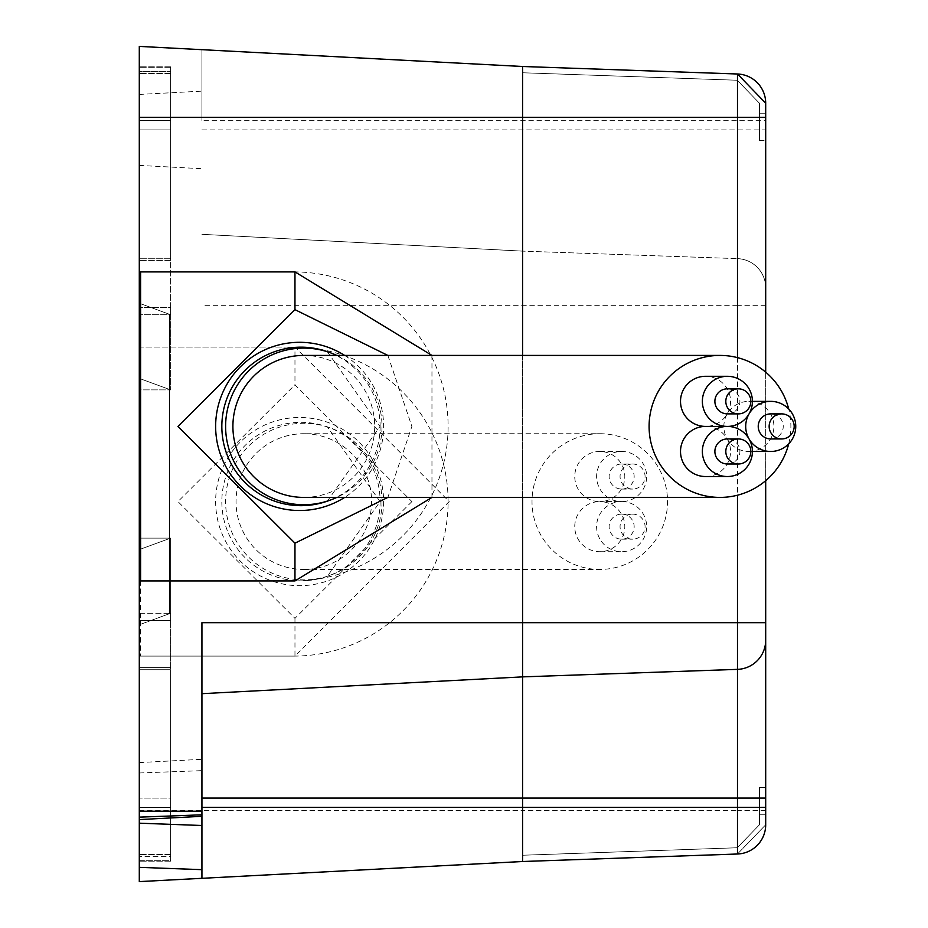 <?xml version="1.0" encoding="UTF-8"?>
<svg xmlns="http://www.w3.org/2000/svg" width="928" height="928" viewBox="0 0 928 928"><rect width="100%" height="100%" fill="white"/><g stroke="black" fill="none" stroke-linecap="round" stroke-linejoin="round"><path stroke-width="0.7" stroke-dasharray="4.64 3.48" d="M621.632 501.584A25.056 25.021 90 0 1 646.654 526.64A25.056 25.021 90 0 1 621.632 551.696A25.056 25.021 90 0 1 596.611 526.64A25.056 25.021 90 0 1 621.632 501.584A25.056 25.021 90 0 1 596.611 476.528A25.056 25.021 90 0 1 621.632 451.472A25.056 25.021 90 0 1 646.654 476.528A25.056 25.021 90 0 1 621.632 501.584L599.778 501.584A25.056 25.021 90 0 1 624.799 526.64A25.056 25.021 90 0 1 599.778 551.696A25.056 25.021 90 0 1 574.757 526.64A25.056 25.021 90 0 1 599.778 501.584A25.056 25.021 90 0 1 574.757 476.528A25.056 25.021 90 0 1 599.778 451.472A25.056 25.021 90 0 1 624.799 476.528A25.056 25.021 90 0 1 599.778 501.584L621.632 501.584M621.632 514.112A12.528 12.516 90 0 1 634.149 526.64A12.528 12.516 90 0 1 621.632 539.168A12.528 12.516 90 0 1 609.128 526.64A12.528 12.516 90 0 1 621.632 514.112L632.56 514.112A12.528 12.516 90 0 1 645.076 526.64A12.528 12.516 90 0 1 632.56 539.168A12.528 12.516 90 0 1 620.055 526.64A12.528 12.516 90 0 1 632.56 514.112M621.632 464A12.528 12.516 90 0 1 634.149 476.528A12.528 12.516 90 0 1 621.632 489.056A12.528 12.516 90 0 1 609.128 476.528A12.528 12.516 90 0 1 621.632 464L632.56 464A12.528 12.516 90 0 1 645.076 476.528A12.528 12.516 90 0 1 632.56 489.056A12.528 12.516 90 0 1 620.055 476.528A12.528 12.516 90 0 1 632.56 464M599.778 451.472L621.632 451.472M599.778 433.724A67.86 67.767 90 0 1 667.545 501.584A67.86 67.767 90 0 1 599.778 569.444A67.86 67.767 90 0 1 532.011 501.584A67.86 67.767 90 0 1 599.778 433.724L303.804 433.724A67.86 67.767 90 0 1 371.571 501.584A67.86 67.767 90 0 1 303.804 569.444A67.86 67.767 90 0 1 236.037 501.584A67.86 67.767 90 0 1 303.804 433.724M382.011 501.584A78.312 78.196 90 0 1 329.846 575.418A78.312 78.196 90 0 1 225.608 501.584A78.312 78.196 90 0 1 329.846 427.75A78.312 78.196 90 0 1 382.011 501.584M411.893 501.584L294.965 618.338L177.944 501.584L294.965 384.83L411.893 501.584M294.965 618.338L294.965 656.096L449.198 501.584L294.965 347.072L294.965 384.83M140.604 656.096L294.965 656.096L139.502 656.096L140.604 656.096L140.604 347.072L294.965 347.072L140.604 347.072M139.502 613.292L170.613 613.292L139.502 613.292L139.502 389.876L139.293 810.608L522.568 810.608L522.568 66.491L737.482 73.996L522.568 66.491L522.568 72.755L522.568 66.491L737.482 73.996L522.568 66.491L522.568 72.755L522.568 66.491L737.482 73.996L522.568 66.491L522.568 72.755L522.568 66.491L737.482 73.996L522.568 66.491L522.568 72.755L522.568 66.491L737.482 73.996L522.568 66.491L522.568 72.755L522.568 66.491L737.482 73.996L522.568 66.491L522.568 72.755L522.568 66.491L737.482 73.996L522.568 66.491L522.568 72.755L522.568 66.491L737.482 73.996L522.568 66.491L522.568 72.755L522.568 66.491L737.482 73.996L522.568 66.491L522.568 72.755L522.568 66.491L737.482 73.996L522.568 66.491L522.568 72.755L522.568 66.491L737.482 73.996L522.568 66.491L522.568 72.755L522.568 66.491L737.482 73.996L522.568 66.491L522.568 72.755L522.568 66.491L139.293 46.4L139.293 117.392L201.933 117.392L201.933 49.683L201.933 120.675L737.482 120.675L737.482 73.996L522.568 66.491M139.293 117.392L139.502 389.876L170.613 389.876L139.502 389.876M139.502 303.305L170.613 314.708L170.613 67.28L170.613 129.92L139.293 129.92L139.293 303.224L170.613 314.708L139.502 314.708L170.613 314.708L170.613 66.236L170.613 129.92L139.293 129.92L139.293 94.424L139.293 378.392L170.613 389.876L139.502 378.473L139.502 347.072M139.502 656.096L139.502 624.695L170.613 613.292L139.293 624.776L139.293 856.59L139.293 303.224M293.805 656.096A154.512 154.303 -90 0 0 448.108 501.584A154.512 154.303 -90 0 0 293.805 347.072M201.933 120.675L201.933 117.392M139.293 71.41L139.293 66.236L139.293 71.41L170.613 71.41L139.293 71.41M201.933 234.32L522.568 251.128L201.933 234.32M759.429 807.325L759.429 824.795L737.261 847.751L522.568 855.245L737.261 847.751L759.429 824.795L759.429 787.64L759.429 824.795L737.261 847.751L522.568 855.245L737.261 847.751L759.429 824.795L759.429 787.64L759.429 824.795L737.261 847.751L522.568 855.245L737.261 847.751L759.429 824.795L759.429 787.64L759.429 824.795L737.261 847.751L522.568 855.245L737.261 847.751L759.429 824.795L759.429 787.64L759.429 824.795L737.261 847.751L522.568 855.245L737.261 847.751L759.429 824.795L759.429 787.64L759.429 824.795L737.261 847.751L522.568 855.245L737.261 847.751L759.429 824.795L759.429 787.64L759.429 824.795L737.261 847.751L522.568 855.245L737.261 847.751L759.429 824.795L759.429 814.784L765.693 814.784L765.693 787.42L765.693 824.795L765.693 787.42L765.693 824.795L765.693 787.42L765.693 824.795L765.693 787.42L765.693 824.795L765.693 787.42L765.693 824.795L765.693 787.42L765.693 824.795L765.693 787.42L765.693 824.795L737.482 854.004L765.693 824.795L737.482 854.004L765.693 824.795L737.482 854.004L765.693 824.795L737.482 854.004L765.693 824.795L737.482 854.004L765.693 824.795L737.482 854.004L765.693 824.795L737.482 854.004L765.693 824.795L737.482 854.004L765.693 824.795L737.482 854.004L765.693 824.795L737.482 854.004L765.693 824.795L737.482 854.004L765.693 824.795L737.482 854.004L522.568 861.509L737.482 854.004L522.568 861.509L737.482 854.004L522.568 861.509L737.482 854.004L522.568 861.509L737.482 854.004L522.568 861.509L737.482 854.004L522.568 861.509L522.568 855.245L522.568 861.509L522.568 855.245L522.568 861.509L522.568 855.245L522.568 861.509L522.568 855.245L522.568 861.509L522.568 855.245L522.568 861.509L522.568 855.245L522.568 861.509L522.568 855.245L522.568 861.509L522.568 855.245L522.568 861.509L522.568 855.245L522.568 861.509L522.568 855.245L522.568 861.509L522.568 855.245L522.568 861.509L522.568 855.245L522.568 861.509L737.482 854.004L765.693 824.795A29.232 29.232 0 0 1 737.482 854.004L522.568 861.509L522.568 810.608L737.482 810.608L737.482 305.312L201.933 305.312M139.293 810.608L139.293 881.6L201.933 878.317L201.933 693.68L522.568 676.872L737.482 669.366M139.293 817.139L139.293 819.586M139.293 549.608L139.293 854.456L139.293 549.608L170.613 538.124L139.502 538.124L170.613 538.124L139.502 549.527M139.293 856.59L139.293 861.764L139.293 856.59L170.613 856.59L170.613 669.714L139.293 669.714L170.613 669.714L170.613 538.124L170.613 620.6L139.293 620.6L170.613 620.6L170.613 667.58L139.293 667.58L170.613 667.58L170.613 798.08L139.293 798.08L170.613 798.08L170.613 856.59L139.293 856.59L170.613 856.59L170.613 861.764L170.613 856.59L139.293 856.59M169.569 389.876L169.569 613.292L169.569 389.876M170.613 307.4L170.613 389.876L170.613 307.4L139.293 307.4L170.613 307.4L170.613 258.286L139.293 258.286L170.613 258.286L170.613 129.92L170.613 307.4M170.613 66.236L139.293 66.236L170.613 66.236M139.502 580.928L294.965 580.928M522.568 355.424L522.568 497.408M139.502 271.904L293.805 271.904A154.512 154.303 -90 0 1 448.108 426.416A154.512 154.303 -90 0 1 293.805 580.928M765.693 622.688L765.693 287.842A29.232 29.232 180 0 0 737.482 258.634L522.568 251.128L737.482 258.634L737.482 120.675L765.693 120.675L765.693 140.58L765.693 103.205L765.693 140.58L765.693 103.205L765.693 140.58L765.693 103.205L765.693 140.58L765.693 103.205L765.693 140.58L765.693 103.205L765.693 140.58L765.693 103.205L765.693 140.58L765.693 103.205L765.693 140.58L765.693 103.205L765.693 140.58L765.693 103.205L765.693 140.58L765.693 103.205L765.693 140.58L765.693 103.205L737.482 73.996A29.232 29.232 0 0 1 765.693 103.205A29.232 29.232 0 0 0 737.482 73.996M201.933 814.819L201.933 816.304M170.613 861.764L139.293 861.764L170.613 861.764M170.613 613.292L170.613 854.456L170.613 807.476L139.293 807.476L170.613 807.476L139.293 807.476L170.613 807.476L170.613 613.292M170.613 860.72L170.613 854.456L170.613 860.72L139.293 860.72L139.293 854.456L139.293 860.72L170.613 860.72M201.933 622.688L201.933 693.68M293.805 271.904L294.965 271.904M431.961 355.424L431.961 497.408M765.693 305.312L737.482 305.312L737.482 258.634A29.232 29.232 0 0 1 765.693 287.842L765.693 120.675M765.693 113.216L759.429 113.216L765.693 113.216L759.429 113.216L765.693 113.216L759.429 113.216L765.693 113.216L759.429 113.216L765.693 113.216L759.429 113.216L765.693 113.216L759.429 113.216L765.693 113.216L759.429 113.216L765.693 113.216L759.429 113.216L765.693 113.216L759.429 113.216L765.693 113.216L759.429 113.216L765.693 113.216L759.429 113.216L765.693 113.216L759.429 113.216L759.429 140.36L759.429 103.205L737.261 80.249L522.568 72.755L737.261 80.249L759.429 103.205L759.429 113.216L759.429 103.205L737.261 80.249L522.568 72.755L737.261 80.249L759.429 103.205L759.429 113.216L759.429 103.205L737.261 80.249L522.568 72.755L737.261 80.249L759.429 103.205L759.429 113.216L759.429 103.205L737.261 80.249L522.568 72.755L737.261 80.249L759.429 103.205L759.429 113.216L759.429 103.205L737.261 80.249L522.568 72.755L737.261 80.249L759.429 103.205L759.429 113.216L759.429 103.205L737.261 80.249L522.568 72.755L737.261 80.249L759.429 103.205L759.429 113.216L759.429 103.205L737.261 80.249L522.568 72.755L737.261 80.249L759.429 103.205L759.429 113.216L759.429 103.205L737.261 80.249L522.568 72.755L737.261 80.249L759.429 103.205L759.429 113.216L759.429 103.205L737.261 80.249L522.568 72.755L737.261 80.249L759.429 103.205L759.429 113.216L759.429 103.205L737.261 80.249L759.429 103.205L759.429 113.216L759.429 103.205L759.429 113.216L759.429 103.205L737.261 80.249L522.568 72.755L737.261 80.249L759.429 103.205L759.429 113.216L765.693 113.216L765.693 140.58L765.693 103.205M765.693 372.151L765.693 480.681M759.429 787.64L765.693 787.42L759.429 787.64L765.693 787.42L759.429 787.64L765.693 787.42L759.429 787.64L765.693 787.42L759.429 787.64L765.693 787.42L759.429 787.64L765.693 787.42L759.429 787.64L759.429 824.795L737.261 847.751L522.568 855.245L737.261 847.751L759.429 824.795L759.429 787.64L759.429 824.795L737.261 847.751L522.568 855.245L737.261 847.751L759.429 824.795L759.429 787.64L759.429 824.795L737.261 847.751L522.568 855.245L737.261 847.751L759.429 824.795L759.429 787.64L759.429 824.795L737.261 847.751L522.568 855.245L737.261 847.751L759.429 824.795L759.429 787.64L759.429 824.795L737.261 847.751L522.568 855.245L737.261 847.751L759.429 824.795L759.429 814.784L765.693 814.784L765.693 807.325M169.569 314.708L169.569 538.124L169.569 314.708M170.613 854.456L139.293 854.456L170.613 854.456M139.293 120.524L139.293 67.28L139.293 120.524L170.613 120.524L139.293 120.524M170.613 260.42L139.293 260.42L170.613 260.42M170.613 73.544L139.293 73.544L170.613 73.544M170.613 67.28L139.293 67.28L170.613 67.28M139.502 314.708L139.502 538.124M387.869 355.424L411.893 426.416L387.869 497.408M737.261 80.249L522.568 72.755L737.261 80.249L522.568 72.755L737.261 80.249L759.429 103.205L737.261 80.249M336.806 355.424A78.312 78.196 -90 0 1 336.806 497.408M303.804 497.408A70.992 70.899 90 0 0 374.703 426.416A70.992 70.899 90 0 0 303.804 355.424M788.707 443.839A70.992 70.899 90 0 0 788.707 408.993M748.873 451.472A25.056 25.021 90 0 0 773.894 426.416A25.056 25.021 90 0 0 748.873 401.36A25.056 25.021 90 0 0 723.852 426.416A25.056 25.021 90 0 0 748.873 451.472L752.411 451.472M705.535 476.528A25.056 25.021 90 0 0 730.556 451.472A25.056 25.021 90 0 0 705.535 426.416A25.056 25.021 90 0 0 730.556 401.36A25.056 25.021 90 0 0 705.535 376.304M770.727 438.944A12.528 12.516 90 0 0 783.244 426.416A12.528 12.516 90 0 0 770.727 413.888M727.39 413.888A12.528 12.516 90 0 0 739.906 401.36A12.528 12.516 90 0 0 727.39 388.832M727.39 464A12.528 12.516 90 0 0 739.906 451.472A12.528 12.516 90 0 0 727.39 438.944M380.12 501.584A79.251 79.147 90 0 1 327.34 576.311A79.251 79.147 90 0 1 221.838 501.584A79.251 79.147 90 0 1 327.34 426.857A79.251 79.147 90 0 1 380.12 501.584M383.612 501.584A84.112 83.996 90 0 1 257.624 574.42A84.112 83.996 90 0 1 257.624 428.748A84.112 83.996 90 0 1 383.612 501.584M201.933 129.92L765.693 129.92M765.693 810.608L737.482 810.608L737.482 854.004M139.293 772.978L201.933 770.658M737.482 357.616L737.482 495.216M759.429 814.784L765.693 814.784L759.429 814.784M344.659 355.424A84.112 83.996 -90 0 1 344.659 497.408M380.12 426.416A79.251 79.147 -90 0 1 327.34 501.143L380.074 426.416L327.34 351.689A79.251 79.147 -90 0 1 380.12 426.416M621.632 489.056L632.56 489.056M621.632 539.168L632.56 539.168M599.778 551.696L621.632 551.696M303.804 569.444L599.778 569.444M329.846 427.75L327.34 426.857L380.074 501.584L327.34 576.311L329.846 575.418M139.293 165.416L201.933 168.699M139.293 94.424L201.933 91.141M139.293 762.584L201.933 759.301M759.429 140.36L765.693 140.58L759.429 140.36M748.873 401.36L752.411 401.36"/><path stroke-width="1.39" d="M765.693 113.216L765.693 103.205L765.693 117.392L737.482 117.392L737.482 73.996L765.693 103.205A29.232 29.232 0 0 0 737.482 73.996L522.568 66.491L139.293 46.4L139.293 881.6L522.568 861.509L201.933 878.317L201.933 814.819L139.293 817.139L139.293 819.586L201.933 816.304L201.933 622.688L522.568 622.688L522.568 861.509L737.482 854.004A29.232 29.232 180 0 0 765.693 824.795L765.693 622.688L765.693 807.325L737.482 807.325L737.482 854.004M431.961 355.424L294.965 271.904L139.502 271.904L139.293 303.224M139.293 549.608L139.502 580.928L294.965 580.928L431.961 497.408M522.568 66.491L522.568 355.424M522.568 497.408L522.568 622.688L737.482 622.688L737.482 669.366L522.568 676.872L201.933 693.68M139.502 303.305L139.502 549.527M140.604 271.904L140.604 580.928M765.693 117.392L765.693 372.151M765.693 480.681L765.693 622.688L737.482 622.688L737.482 495.216M765.693 814.784L765.693 824.795L765.693 814.784M294.965 271.904L294.965 309.662L177.944 426.416L294.965 543.17L294.965 580.928M294.965 309.662L387.869 355.424M387.869 497.408L294.965 543.17M737.482 669.366A29.232 29.232 0 0 0 765.693 640.158A29.232 29.232 180 0 1 737.482 669.366L737.482 807.325L201.933 807.325M759.429 787.64L759.429 807.325M336.806 497.408A78.312 78.196 -90 0 1 225.608 426.416A78.312 78.196 -90 0 1 336.806 355.424M788.707 408.993A70.992 70.899 90 0 0 719.989 355.424L303.804 355.424A70.992 70.899 90 0 0 232.905 426.416A70.992 70.899 90 0 0 303.804 497.408L719.989 497.408A70.992 70.899 90 0 0 788.707 443.839M719.989 355.424A70.992 70.899 90 0 0 649.09 426.416A70.992 70.899 90 0 0 719.989 497.408M727.39 376.304L705.535 376.304A25.056 25.021 90 0 0 680.514 401.36A25.056 25.021 90 0 0 705.535 426.416A25.056 25.021 90 0 0 680.514 451.472A25.056 25.021 90 0 0 705.535 476.528L727.39 476.528A25.056 25.021 90 0 0 752.411 451.472A25.056 25.021 90 0 0 727.39 426.416A25.056 25.021 90 0 0 752.411 401.36A25.056 25.021 90 0 0 727.39 376.304A25.056 25.021 90 0 0 702.368 401.36A25.056 25.021 90 0 0 727.39 426.416A25.056 25.021 90 0 0 702.368 451.472A25.056 25.021 90 0 0 727.39 476.528M770.727 451.472A25.056 25.021 90 0 0 795.748 426.416A25.056 25.021 90 0 0 770.727 401.36A25.056 25.021 90 0 0 745.706 426.416A25.056 25.021 90 0 0 770.727 451.472L752.411 451.472M705.535 426.416L727.39 426.416L705.535 426.416M781.666 413.888L770.727 413.888A12.528 12.516 90 0 0 758.222 426.416A12.528 12.516 90 0 0 770.727 438.944L781.666 438.944A12.528 12.516 90 0 0 794.171 426.416A12.528 12.516 90 0 0 781.666 413.888A12.528 12.516 90 0 0 769.15 426.416A12.528 12.516 90 0 0 781.666 438.944M738.317 388.832L727.39 388.832A12.528 12.516 90 0 0 714.885 401.36A12.528 12.516 90 0 0 727.39 413.888L738.317 413.888A12.528 12.516 90 0 0 750.833 401.36A12.528 12.516 90 0 0 738.317 388.832A12.528 12.516 90 0 0 725.812 401.36A12.528 12.516 90 0 0 738.317 413.888M738.317 438.944L727.39 438.944A12.528 12.516 90 0 0 714.885 451.472A12.528 12.516 90 0 0 727.39 464L738.317 464A12.528 12.516 90 0 0 750.833 451.472A12.528 12.516 90 0 0 738.317 438.944A12.528 12.516 90 0 0 725.812 451.472A12.528 12.516 90 0 0 738.317 464M139.293 811.234L201.933 811.234M139.293 117.392L737.482 117.392L737.482 357.616M139.293 867.344L201.933 869.664M139.293 823.182L201.933 825.502M201.933 798.08L765.693 798.08M344.659 497.408A84.112 83.996 -90 0 1 236.048 371.444A84.112 83.996 -90 0 1 344.659 355.424M329.846 500.25L327.34 501.143A79.251 79.147 -90 0 1 221.838 426.416A79.251 79.147 -90 0 1 327.34 351.689L329.846 352.582M752.411 401.36L770.727 401.36"/></g></svg>
